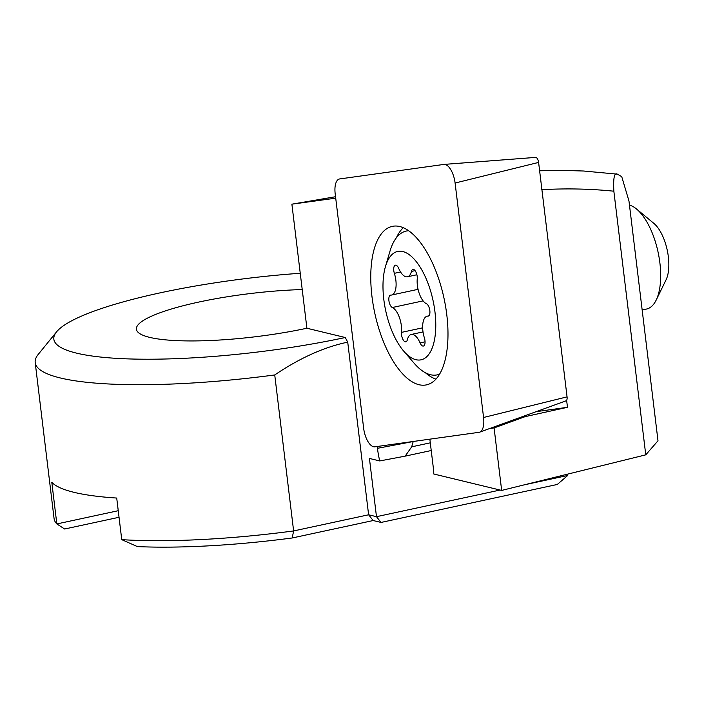 <?xml version="1.0" encoding="UTF-8"?>
<svg xmlns="http://www.w3.org/2000/svg" width="704" height="704" viewBox="0 0 704 704"><rect width="100%" height="100%" fill="white"/><g stroke="black" fill="none" stroke-linecap="round" stroke-linejoin="round"><path stroke-width="1.06" d="M455.101 183.031A17.054 7.454 -102.2 0 0 445.218 164.498A17.054 7.454 -102.2 0 0 444.083 164.402A17.054 7.454 -102.2 0 0 443.881 164.428L339.689 178.939A17.054 7.454 -102.2 0 0 335.183 193.767L363.642 428.217A17.054 7.454 -102.2 0 0 373.534 446.741A17.054 7.454 -102.2 0 0 374.871 446.82L479.063 432.309A17.054 7.454 -102.2 0 0 479.723 432.142A17.054 7.454 -102.2 0 0 483.569 417.481L455.101 183.031L538.604 162.422L567.063 396.871A4.594 2.006 77.8 0 1 566.034 400.822A4.594 2.006 77.8 0 1 565.849 400.866M444.294 164.393L535.577 157.406A4.594 2.006 77.8 0 1 535.63 157.397A4.594 2.006 77.8 0 1 535.938 157.423A4.594 2.006 77.8 0 1 538.604 162.422M399.775 226.53A81.066 35.411 77.8 0 1 445.394 305.369A81.066 35.411 77.8 0 1 427.328 384.657A81.066 35.411 77.8 0 1 418.977 384.71A81.066 35.411 77.8 0 1 373.014 303.846A81.066 35.411 77.8 0 1 393.184 226.204A81.066 35.411 77.8 0 1 399.775 226.53M403.313 227.718A79.948 34.927 -102.2 0 0 396.361 237.82M425.436 372.768A79.948 34.927 -102.2 0 0 435.934 379.113M422.761 346.042A6.398 2.79 77.8 0 1 420.068 342.892A17.054 7.454 -102.2 0 0 412.87 334.488A17.054 7.454 -102.2 0 0 411.294 334.453A17.054 7.454 -102.2 0 0 407.334 339.812A6.398 2.79 77.8 0 1 405.847 341.818A6.398 2.79 77.8 0 1 405.258 341.81A6.398 2.79 77.8 0 1 401.5 332.376A17.054 7.454 -102.2 0 0 392.313 307.516A6.398 2.79 77.8 0 1 388.96 300.995A6.398 2.79 77.8 0 1 390.526 295.134A6.398 2.79 77.8 0 1 390.808 295.108A17.054 7.454 -102.2 0 0 391.582 295.038A17.054 7.454 -102.2 0 0 394.354 273.328A6.398 2.79 77.8 0 1 395.393 265.188A6.398 2.79 77.8 0 1 395.991 265.206A6.398 2.79 77.8 0 1 398.684 268.356A17.054 7.454 -102.2 0 0 405.882 276.751A17.054 7.454 -102.2 0 0 407.458 276.786A17.054 7.454 -102.2 0 0 411.418 271.436A6.398 2.79 77.8 0 1 412.905 269.421A6.398 2.79 77.8 0 1 413.494 269.438A6.398 2.79 77.8 0 1 417.252 278.863A17.054 7.454 -102.2 0 0 426.439 303.723A6.398 2.79 77.8 0 1 429.792 310.244A6.398 2.79 77.8 0 1 428.226 316.105A6.398 2.79 77.8 0 1 427.935 316.131A17.054 7.454 -102.2 0 0 427.17 316.21A17.054 7.454 -102.2 0 0 424.398 337.911A6.398 2.79 77.8 0 1 423.359 346.051A6.398 2.79 77.8 0 1 422.761 346.042M402.829 251.548A55.431 24.218 -102.2 0 0 385.466 266.526A55.431 24.218 -102.2 0 0 403.682 351.094A55.431 24.218 -102.2 0 0 415.923 359.7A55.431 24.218 -102.2 0 0 434.949 311.802A55.431 24.218 -102.2 0 0 402.829 251.548M408.672 230.745A73.559 32.129 -102.2 0 0 406.261 231.053A73.559 32.129 -102.2 0 0 390.016 251.073L385.466 266.526M403.682 351.094L414.198 363.299A73.559 32.129 -102.2 0 0 430.434 374.713A73.559 32.129 -102.2 0 0 437.246 374.862A73.559 32.129 -102.2 0 0 439.569 374.141M642.162 309.989L646.527 309.047A53.302 23.285 -102.2 0 0 656.163 300.115L666.046 279.866A33.044 14.432 -102.2 0 0 667.216 250.07A33.044 14.432 -102.2 0 0 653.875 223.388L636.53 209.009A53.302 23.285 -102.2 0 0 629.464 205.066M656.163 300.115A53.302 23.285 -102.2 0 0 658.055 252.041A53.302 23.285 -102.2 0 0 636.53 209.009M300.247 273.266A200.411 37.171 173.1 0 0 56.584 331.839A200.411 37.171 173.1 0 0 76.569 353.135A200.411 37.171 -6.9 0 0 345.25 337.515L347.723 342.153L368.614 514.782L376.482 516.683L369.433 458.445L379.738 460.944A49.148 21.463 77.8 0 1 377.458 448.307L377.238 446.486M56.584 331.839L38.227 354.411A221.734 41.131 173.1 0 0 35.2 362.595A221.734 41.131 173.1 0 0 60.342 377.969A221.734 41.131 -6.9 0 0 274.736 374.95C299.895 357.966 324.218 347.037 347.723 342.153M302.218 289.555A117.26 21.754 173.1 0 0 198.722 302.078A117.26 21.754 -6.9 0 0 136.4 329.252A117.26 21.754 -6.9 0 0 306.9 328.24L345.25 337.515M524.339 484.827L567.714 475.482L557.286 484.466L381.049 522.438L373.182 520.538L292.204 537.979A213.206 39.547 -6.9 0 1 137.412 546.603L121.748 539.642L116.714 498.045A221.734 41.131 173.1 0 1 74.184 492.369A221.734 41.131 173.1 0 1 51.806 482.346L56.839 523.943L118.246 510.708M121.748 539.642A221.734 41.131 -6.9 0 0 293.621 530.939L274.736 374.95M35.2 362.595L54.076 518.584A221.734 41.131 -6.9 0 0 56.839 523.943L64.645 529.003L119.038 517.282M306.9 328.24L291.887 204.169L335.711 198.158M520.802 417.234L525.246 416.618L494.094 427.926L501.662 490.424L433.84 474.021A57.561 25.142 -102.2 0 0 433.162 466.488L429.854 439.155M501.662 490.424L645.762 454.846L657.994 440.783L628.98 201.054L621.729 176.642L617.355 174.152C614.328 172.392 613.158 178.068 613.853 191.198L645.762 454.846M541.147 189.746C565.506 188.285 589.741 188.769 613.853 191.198M525.246 416.618L567.477 407.308L566.623 400.294M291.887 204.169L335.544 196.724M494.094 427.926L489.606 428.551M413.213 441.478L411.682 446.838L430.302 442.825M379.738 460.944L405.143 456.148L411.69 446.838M405.143 456.148L431.235 450.525M567.477 407.308L536.131 411.673M567.714 475.482L567.556 474.153M381.049 522.438L376.482 516.683L500.095 490.046M292.204 537.979L293.621 530.939L368.614 514.782L373.182 520.538M539.616 170.782L562.206 170.394L583.546 171.01L617.355 174.152M567.063 396.871L483.569 417.481M425.049 341.818L420.068 342.892M422.655 327.818L401.5 332.376M415.078 270.644L411.418 271.436M400.567 271.99L394.354 273.328M423.104 300.881L392.313 307.516M428.498 316.017L427.935 316.131M377.458 448.307L413.222 441.531M535.63 157.397L444.083 164.402M566.034 400.822L479.723 432.142M408.434 230.578L406.261 231.053M439.419 374.387L437.246 374.862M418.062 289.326L391.582 295.038M416.9 274.754L407.458 276.786M428.736 315.867L427.17 316.21M423.025 331.927L411.294 334.453"/></g></svg>
